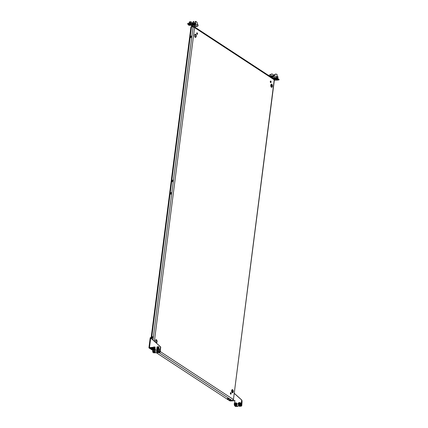 <?xml version="1.0" encoding="UTF-8"?>
<svg xmlns="http://www.w3.org/2000/svg" width="428" height="428" viewBox="0 0 428 428"><rect width="100%" height="100%" fill="white"/><g stroke="black" fill="none" stroke-linecap="round" stroke-linejoin="round"><path stroke-width="0.64" d="M232.618 390.304A0.808 0.647 -56.8 0 0 232.714 390.967M232.795 390.983A0.808 0.647 123.2 0 1 232.42 389.951M153.064 336.895A0.808 0.647 -56.8 0 0 152.208 338.211M153.197 337.419A0.808 0.647 -56.8 0 0 151.806 337.51A0.808 0.647 -56.8 0 0 153.197 337.419M171.521 192.814A0.808 0.647 -56.8 0 0 170.665 194.125M170.264 193.424A0.808 0.647 123.2 0 1 171.655 193.333A0.808 0.647 123.2 0 1 170.264 193.424M270.271 81.555A0.808 0.412 -93.8 0 1 270.619 81.01A0.808 0.412 -93.8 0 1 271.079 82.085A0.808 0.412 -93.8 0 1 270.731 82.625A0.808 0.412 -93.8 0 1 270.271 81.555M270.491 82.502A0.808 0.412 86.2 0 0 270.619 82.112A0.808 0.412 86.2 0 0 270.4 81.165M231.163 400.084A0.99 0.305 7.3 0 1 231.297 400.266A0.99 0.305 7.3 0 1 230.553 400.469A0.99 0.305 7.3 0 1 229.467 400.196A0.99 0.305 7.3 0 1 229.333 400.014A0.99 0.305 7.3 0 1 230.077 399.811A0.99 0.305 7.3 0 1 231.163 400.084M229.815 399.816A0.99 0.305 -172.7 0 0 230.885 399.955M229.141 398.757A0.99 0.305 7.3 0 1 229.274 398.939A0.99 0.305 7.3 0 1 228.531 399.142A0.99 0.305 7.3 0 1 227.445 398.875A0.99 0.305 7.3 0 1 227.311 398.687A0.99 0.305 7.3 0 1 228.054 398.489A0.99 0.305 7.3 0 1 229.141 398.757M227.792 398.495A0.99 0.305 -172.7 0 0 228.862 398.629M270.78 85.188A1.621 0.829 -93.8 0 1 271.48 84.102A1.621 0.829 -93.8 0 1 272.395 86.247A1.621 0.829 -93.8 0 1 271.7 87.333A1.621 0.829 -93.8 0 1 270.78 85.188M271.25 84.182A1.621 0.829 -93.8 0 1 271.935 86.279A1.621 0.829 -93.8 0 1 271.459 87.285M197.49 33.86A0.808 0.412 86.2 0 0 197.03 32.785A0.808 0.412 86.2 0 0 196.682 33.325A0.808 0.412 86.2 0 0 197.137 34.401A0.808 0.412 86.2 0 0 197.49 33.86M196.805 32.94A0.808 0.412 -93.8 0 1 197.024 33.887A0.808 0.412 -93.8 0 1 196.896 34.277M152.994 348.857A0.99 0.305 -172.7 0 0 152.989 348.852A0.99 0.305 -172.7 0 0 151.903 348.585A0.99 0.305 -172.7 0 0 151.159 348.788A0.99 0.305 -172.7 0 0 151.293 348.97A0.99 0.305 -172.7 0 0 152.951 349.178M152.71 348.724A0.99 0.305 7.3 0 1 151.635 348.59M196.201 36.316A1.621 0.829 86.2 0 0 195.28 34.17A1.621 0.829 86.2 0 0 194.579 35.257A1.621 0.829 86.2 0 0 195.5 37.402A1.621 0.829 86.2 0 0 196.201 36.316M195.264 37.354A1.621 0.829 86.2 0 0 195.735 36.348A1.621 0.829 86.2 0 0 195.056 34.251M155.829 342.587A1.621 0.829 -93.8 0 1 155.45 340.752A1.621 0.829 -93.8 0 1 156.145 339.666A1.621 0.829 -93.8 0 1 157.065 341.812A1.621 0.829 -93.8 0 1 156.364 342.898A1.621 0.829 -93.8 0 1 156.118 342.844M155.92 339.746A1.621 0.829 -93.8 0 1 156.6 341.844A1.621 0.829 -93.8 0 1 156.129 342.849M231.163 393.674A0.808 0.412 86.2 0 0 230.708 392.599A0.808 0.412 86.2 0 0 230.355 393.145A0.808 0.412 86.2 0 0 230.815 394.215A0.808 0.412 86.2 0 0 231.163 393.674M230.483 392.754A0.808 0.412 -93.8 0 1 230.703 393.701A0.808 0.412 -93.8 0 1 230.574 394.092M172.259 181.665A0.808 0.647 123.2 0 1 173.121 180.354M173.249 180.878A0.808 0.647 -56.8 0 0 171.858 180.969A0.808 0.647 -56.8 0 0 173.249 180.878M190.717 37.584A0.808 0.647 123.2 0 1 191.578 36.273M190.316 36.883A0.808 0.647 123.2 0 1 191.707 36.792A0.808 0.647 123.2 0 1 190.316 36.883M233.26 391.743A1.621 0.829 86.2 0 0 232.345 389.598A1.621 0.829 86.2 0 0 231.644 390.684A1.621 0.829 86.2 0 0 232.565 392.829A1.621 0.829 86.2 0 0 233.26 391.743M232.324 392.781A1.621 0.829 86.2 0 0 232.8 391.775A1.621 0.829 86.2 0 0 232.115 389.678M273.647 78.95L274.22 79.779L194.569 27.585L193.098 26.782L191.493 26.889L151.544 338.735M152.261 347.568L150.399 347.804M232.805 400.351L233.271 399.415L232.431 400.72L230.622 400.843A0.899 0.278 -172.7 0 1 229.403 400.603L156.514 352.838M153.16 347.252L152.315 347.67L152.25 348.178L153.112 347.905M153.015 348.681L152.25 348.178L150.442 348.301A0.899 0.278 -172.7 0 0 150.003 348.483A0.899 0.278 -172.7 0 0 150.121 348.649L152.796 350.398M150.003 348.483L150.067 347.975A0.899 0.278 7.3 0 1 150.512 347.793L150.442 348.301M152.315 347.67L150.512 347.793M154.385 341.287L194.569 27.585L194.044 26.59L193.472 26.408L193.413 26.878M193.472 26.408L191.664 26.531L191.621 26.878M191.193 26.932L191.22 26.713A0.899 0.278 7.3 0 1 191.664 26.531L191.76 25.75L192.632 25.375L194.382 25.573L195.264 26.151L195.12 27.296M274.396 79.811L233.404 399.805L274.22 79.779L273.877 79.715M151.068 338.313L190.931 27.114A1.134 0.353 7.3 0 1 191.493 26.889M238.385 404.61A1.439 1.156 -56.8 0 0 238.803 405.209A1.439 1.156 -56.8 0 0 240.044 405.145A1.439 1.156 -56.8 0 0 240.825 403.92A1.439 1.156 -56.8 0 0 240.381 402.802A1.439 1.156 -56.8 0 0 239.669 402.657M238.878 405.252A1.439 1.156 -56.8 0 0 238.947 405.3A1.439 1.156 -56.8 0 0 240.188 405.241A1.439 1.156 -56.8 0 0 240.969 404.016A1.439 1.156 -56.8 0 0 240.525 402.892A1.439 1.156 -56.8 0 0 240.45 402.85M239.113 404.984A1.097 0.883 -56.8 0 0 240.301 403.171M238.626 404.107L238.722 403.176L239.3 403.08L239.439 403.641L238.626 404.107M238.771 404.861L238.771 404.861A1.172 0.936 -56.8 0 0 238.771 404.867A1.172 0.936 -56.8 0 0 240.055 402.909L239.712 402.684A1.172 0.936 123.2 0 1 238.428 404.642L238.428 404.642A1.172 0.936 123.2 0 1 239.712 402.684L239.712 402.684C238.118 402.748 237.69 403.401 238.428 404.642L238.771 404.861M235.25 405.246A1.097 0.883 -56.8 0 0 236.443 403.433M234.528 404.867A1.439 1.156 -56.8 0 0 234.945 405.466A1.439 1.156 -56.8 0 0 236.186 405.407A1.439 1.156 -56.8 0 0 236.968 404.182A1.439 1.156 -56.8 0 0 236.524 403.058A1.439 1.156 -56.8 0 0 235.807 402.914M235.02 405.509A1.439 1.156 -56.8 0 0 235.09 405.562A1.439 1.156 -56.8 0 0 236.331 405.498A1.439 1.156 -56.8 0 0 237.112 404.273A1.439 1.156 -56.8 0 0 236.663 403.155A1.439 1.156 -56.8 0 0 236.593 403.106M232.591 400.667L234.913 400.512L234.576 403.155M226.979 399.014L229.445 400.661A1.134 0.353 -172.7 0 0 230.986 400.966L234.892 400.704M234.378 404.722L234.309 405.263L235.24 406.236L240.488 405.883L240.22 405.707L241.098 404.802L241.708 400.052L234.228 393.343M241.098 404.802L241.371 404.979L241.975 400.228L234.239 393.284M241.371 404.979L240.488 405.883M234.972 406.06L240.22 405.707M241.975 400.228L241.708 400.052M234.769 404.364L234.63 403.797L235.437 403.337L235.341 404.267L234.769 404.364M234.913 405.123L234.913 405.123A1.172 0.936 -56.8 0 0 236.192 403.165L235.855 402.941A1.172 0.936 123.2 0 1 235.855 402.941A1.172 0.936 123.2 0 1 234.571 404.899L234.571 404.899A1.172 0.936 123.2 0 1 235.849 402.941L235.849 402.941C234.255 403.01 233.827 403.663 234.571 404.899L234.913 405.123M156.953 350.612A0.637 0.508 123.2 0 1 157.648 349.542A0.637 0.508 123.2 0 1 156.953 350.612M156.948 350.709L156.948 350.709A0.722 0.578 123.2 0 1 157.739 349.505L157.739 349.505A0.722 0.578 123.2 0 1 156.948 350.709L157.151 350.837A0.722 0.578 -56.8 0 0 157.937 349.633L157.739 349.505M153.096 350.869A0.637 0.508 123.2 0 1 153.791 349.804A0.637 0.508 123.2 0 1 153.096 350.869M153.09 350.965L153.09 350.965A0.722 0.578 123.2 0 1 153.877 349.762L153.877 349.762A0.722 0.578 123.2 0 1 153.09 350.965L153.288 351.099A0.722 0.578 -56.8 0 0 154.08 349.895L153.877 349.762M149.57 347.771L153.165 347.509M151.635 349.639L149.078 347.996A1.134 0.353 7.3 0 1 148.928 347.787A1.134 0.353 7.3 0 1 149.484 347.563L153.192 347.311M159.259 352.651L153.738 352.827L159.259 352.651L160.136 351.752L160.746 347.001L150.704 338.05L150.405 337.644L150.87 337.612L150.816 338.024M160.136 351.752L159.869 351.575L158.986 352.474M159.869 351.575L160.479 346.824L150.405 337.644L150.704 338.05L149.484 347.563M160.479 346.824L160.746 347.001M150.977 338.227L150.87 337.612L150.977 338.227M149.543 347.964L150.025 348.285M275.974 79.474L274.562 79.421L275.974 79.474M273.305 78.447L275.488 78.297L275.627 77.88M277.986 80.036L279.008 79.908L277.344 78.779L275.771 78.757A0.899 0.46 86.2 0 1 275.488 78.297L275.669 77.875M273.358 78.03L275.771 77.869L273.38 76.302L270.229 76.51M273.38 76.302A0.899 0.722 -56.8 0 0 274.262 75.403L274.3 75.077L273.797 75.43A0.358 0.289 -56.8 0 1 273.444 75.793L269.587 76.05A0.358 0.289 -56.8 0 1 269.517 76.045M275.306 77.901L273.332 78.222M273.85 78.886L275.771 78.757L275.723 78.062M274.332 80.282L277.018 80.1M276.852 78.682L276.921 78.174L275.841 78.249M276.921 78.174L277.408 78.271L277.344 78.779M278.96 79.838L279.024 79.33L277.408 78.271M269.784 76.04L269.319 75.735A0.358 0.289 -56.8 0 0 269.367 75.949M269.319 75.735L269.019 75.21L270.721 74.413M269.019 75.21L271.042 74.424M276.921 76.778L276.654 76.965A0.899 0.722 123.2 0 1 275.771 77.869M273.84 75.109L276.156 74.065L277.184 74.739L276.953 76.783M273.957 74.879L275.664 74.081M272.861 75.831L273.032 74.472A0.99 0.305 -172.7 0 0 273.032 74.472A0.99 0.305 -172.7 0 0 273.032 74.461A0.99 0.305 -172.7 0 0 272.074 74.039A0.99 0.305 -172.7 0 0 271.068 74.221A0.99 0.305 -172.7 0 0 271.068 74.231L270.844 75.965M270.539 76.719L272.561 76.805L273.439 77.382L273.294 78.522M272.561 76.805L272.411 77.944M270.806 76.601L270.774 76.869M276.825 80.015L276.825 80.004A1.835 0.808 -73.5 0 0 276.889 79.988L276.889 79.972A1.835 0.936 -93.8 0 1 276.82 79.908L276.868 79.892A1.835 1.739 -0.6 0 0 277.007 79.924L277.05 79.918A1.835 0.808 -73.5 0 0 277.125 79.87L277.216 79.881A1.835 0.936 86.2 0 0 277.285 79.945L277.328 79.961A1.835 1.739 -0.6 0 0 277.472 79.956L277.521 79.988A1.835 0.808 106.5 0 1 277.446 80.036L277.446 80.052A1.835 0.936 86.2 0 0 277.521 80.084L277.472 80.1A1.835 1.739 179.4 0 1 277.333 80.1L277.285 80.106A1.835 0.808 106.5 0 1 277.221 80.116L277.125 80.106A1.835 0.936 -93.8 0 1 277.055 80.079L277.007 80.068A1.835 1.739 179.4 0 1 276.868 80.031L276.825 80.015M278.088 79.929L278.141 79.501A0.899 0.278 -172.7 0 0 277.708 79.201A0.899 0.278 -172.7 0 0 276.798 79.094A0.899 0.278 -172.7 0 0 276.354 79.276L276.301 79.699A0.899 0.278 -172.7 0 0 276.451 79.881A1.846 1.846 0 0 0 277.9 80.068A0.899 0.278 -172.7 0 0 278.088 79.929A0.899 0.278 -172.7 0 0 277.654 79.624A0.899 0.278 -172.7 0 0 276.745 79.517A0.899 0.278 -172.7 0 0 276.301 79.699M277.269 77.008L277.991 76.938M277.253 76.687L277.644 76.564L278.002 77.013M277.644 76.564L277.938 76.756M188.951 25.215L188.951 25.204A1.835 0.808 -73.5 0 0 189.016 25.193L189.016 25.177A1.835 0.936 -93.8 0 1 188.946 25.113L188.994 25.091A1.835 1.739 -0.6 0 0 189.133 25.124L189.176 25.124A1.835 0.808 -73.5 0 0 189.251 25.075L189.342 25.086A1.835 0.936 86.2 0 0 189.411 25.15L189.454 25.161A1.835 1.739 -0.6 0 0 189.599 25.161L189.641 25.193A1.835 0.808 106.5 0 1 189.572 25.241L189.572 25.257A1.835 0.936 86.2 0 0 189.647 25.284L189.599 25.305A1.835 1.739 179.4 0 1 189.46 25.305L189.411 25.311A1.835 0.808 106.5 0 1 189.342 25.322L189.251 25.311A1.835 0.936 -93.8 0 1 189.181 25.284L189.133 25.268A1.835 1.739 179.4 0 1 188.994 25.236L188.951 25.204M190.214 25.129L190.267 24.706A0.899 0.278 -172.7 0 0 189.834 24.401A0.899 0.278 -172.7 0 0 188.925 24.294A0.899 0.278 -172.7 0 0 188.481 24.476L188.427 24.899A0.899 0.278 -172.7 0 0 188.577 25.086A1.846 1.846 0 0 0 190.021 25.268A0.899 0.278 -172.7 0 0 190.214 25.129A0.899 0.278 -172.7 0 0 189.781 24.829A0.899 0.278 -172.7 0 0 188.871 24.722A0.899 0.278 -172.7 0 0 188.427 24.899M189.395 22.213L190.118 22.138M189.278 22.053L189.764 21.764L190.128 22.219M189.764 21.764L190.064 21.962M192.809 24.958L192.809 24.947A1.835 0.808 -73.5 0 0 192.873 24.931L192.873 24.915A1.835 0.936 -93.8 0 1 192.809 24.851L192.851 24.835A1.835 1.739 -0.6 0 0 192.991 24.867L193.039 24.861A1.835 0.808 -73.5 0 0 193.108 24.819L193.199 24.824A1.835 0.936 86.2 0 0 193.269 24.888L193.317 24.904A1.835 1.739 -0.6 0 0 193.456 24.904L193.504 24.931A1.835 0.808 106.5 0 1 193.429 24.979L193.429 24.995A1.835 0.936 86.2 0 0 193.504 25.027L193.456 25.043A1.835 1.739 179.4 0 1 193.317 25.049L193.269 25.049A1.835 0.808 106.5 0 1 193.205 25.065L193.108 25.054A1.835 0.936 -93.8 0 1 193.039 25.022L192.991 25.011A1.835 1.739 179.4 0 1 192.857 24.974L192.809 24.958M194.071 24.872L194.125 24.444A0.899 0.278 -172.7 0 0 193.691 24.145A0.899 0.278 -172.7 0 0 192.782 24.038A0.899 0.278 -172.7 0 0 192.343 24.219L192.284 24.642A0.899 0.278 -172.7 0 0 192.434 24.824A1.846 1.846 0 0 0 193.884 25.011A0.899 0.278 -172.7 0 0 194.071 24.872A0.899 0.278 -172.7 0 0 193.638 24.567A0.899 0.278 -172.7 0 0 192.728 24.46A0.899 0.278 -172.7 0 0 192.284 24.642M193.253 21.956L193.98 21.881M193.237 21.635L193.627 21.507L193.986 21.962M193.627 21.507L193.921 21.7M194.745 24.102L194.858 23.246A0.99 0.305 -172.7 0 0 194.858 23.246A0.99 0.305 -172.7 0 0 194.858 23.235A0.99 0.305 -172.7 0 0 193.884 22.812M194.382 25.573L194.237 26.718M192.632 25.375L192.488 26.477M190.647 24.503L192.06 24.556L190.647 24.503M194.986 24.931L197.233 26.402L195.216 26.536M189.979 25.284L190.851 25.225A0.899 0.46 86.2 0 0 191.016 25.273A0.899 0.46 86.2 0 0 191.177 25.204M194.114 25.006A0.899 0.46 -93.8 0 1 193.954 25.075A0.899 0.46 -93.8 0 1 193.793 25.033M188.459 24.658L187.796 24L192.889 23.658L194.991 24.813L193.836 25.022M187.796 24L187.86 23.492L192.953 23.149L192.889 23.658M193.376 23.754L193.44 23.246L192.953 23.149M193.44 23.246L195.056 24.305L194.991 24.813M190.797 21.748L190.289 21.881L190.102 23.342M192.279 23.198L191.888 22.411L190.829 21.732L190.562 23.31M197.233 26.402A0.899 0.722 -56.8 0 0 198.111 25.498L196.917 22.197L195.799 21.411L195.227 21.55L195.259 23.963A0.358 0.289 123.2 0 1 195.029 24.289M195.077 23.476L195.767 23.594L195.719 23.931A0.899 0.722 123.2 0 1 195.05 24.787M195.767 23.594L195.302 23.626M195.227 21.55L195.767 21.4M195.687 21.523L195.473 23.219L195.008 23.251M195.735 21.416L195.302 21.432M241.633 402.898L241.841 401.293M240.905 405.99L239.07 406.065L241.237 406.204L241.772 405.674L242.082 401.277M241.772 405.674L241.141 406.226L241.772 405.674M239.081 406.113L239.664 406.209M240.889 405.942L240.959 405.402M239.477 406.338L240.98 406.119M235.223 406.37L237.032 406.204L235.807 406.472M237.042 406.247L237.385 406.477L237.781 406.065L237.256 406.466M237.112 406.359L235.523 406.488L237.117 406.381M158.681 352.196L158.312 351.056L156.552 351.174L156.857 352.228L156.525 351.126L156.883 348.365L158.702 348.242L158.349 351.003L158.708 352.207L156.846 352.212L158.676 352.105M157.199 352.442L159.013 352.324L159.446 349.077L158.9 348.681L158.895 346.728L158.74 347.969L156.916 348.092L156.996 348.355M157.29 349.355A0.877 0.706 123.2 0 1 158.028 349.307L158.419 349.28L158.499 348.638L156.985 348.74L156.905 349.382L157.29 349.355M158.702 348.242L158.74 347.969M156.916 348.092L157.076 346.851L158.895 346.728M157.836 350.762A0.722 0.578 123.2 0 1 158.141 350.291M157.258 347.076L157.146 347.991L158.531 347.9L158.649 346.98L157.258 347.076L157.22 347.985M158.644 347.033L157.333 347.124M158.333 351.458L156.691 351.185L156.937 352.19L156.691 351.185M157.22 351.532L157.108 352.314M158.44 349.088L157.595 349.237M157.606 349.146L156.985 348.74M154.824 352.453L154.454 351.313L152.694 351.431L153.326 352.704L155.15 352.581L153.251 352.57L152.775 351.425L152.989 352.474L152.668 351.415M153.336 352.704L155.171 352.56L155.583 349.334L155.043 348.943L155.038 346.99L154.877 348.226L153.058 348.349L153.133 348.617M153.433 349.617A0.877 0.706 123.2 0 1 154.171 349.569L154.556 349.542L154.642 348.895L153.128 348.997L153.042 349.644L153.433 349.617M154.454 351.313L154.818 352.362M152.668 351.388L153.021 348.622L154.845 348.499L154.492 351.265M154.845 348.499L154.877 348.226M153.058 348.349L153.213 347.113L155.038 346.99M153.978 351.024A0.722 0.578 123.2 0 1 154.283 350.553M153.401 347.333L153.283 348.253L154.674 348.157L154.792 347.242L153.401 347.333L153.363 348.248M154.786 347.295L153.475 347.381M154.471 351.714L152.828 351.442M153.363 351.789L153.251 352.57M154.583 349.35L153.738 349.494M153.748 349.403L153.128 348.997M154.358 351.329L154.674 352.34M231.939 392.385L232.27 389.785M271.074 86.889L271.406 84.289M193.098 26.782L152.967 340.019M160.425 351.677L233.271 399.415M159.088 352.661L232.431 400.72M239.487 402.791A0.952 0.765 -56.8 0 0 238.439 404.39A0.952 0.765 -56.8 0 0 239.487 402.791M235.625 403.053A0.952 0.765 -56.8 0 0 234.581 404.647A0.952 0.765 -56.8 0 0 235.625 403.053M159.328 352.581A1.172 0.936 -56.8 0 0 160.275 350.682M276.654 76.965L274.262 75.403M276.049 74.055L275.589 74.087M191.894 25.691L191.236 25.257M190.851 25.225L193.156 25.07M190.289 21.881L190.749 21.855M195.719 23.931L198.111 25.498M241.114 406.209L239.402 406.226M156.857 352.196L158.633 352.164M152.999 352.453L154.776 352.426M152.989 352.469L152.678 351.431M194.044 26.59L274.043 79.009M160.083 350.5C160.821 351.741 160.393 352.394 158.799 352.458M150.217 337.74L148.928 347.787M279.072 79.394L279.008 79.908M276.087 74.049L275.627 74.076M277.997 77.088L277.809 78.538M277.098 77.024L276.948 78.174M190.123 22.293L189.989 23.347M189.224 22.224L189.074 23.412M193.98 22.037L193.798 23.481M193.082 21.967L192.932 23.149M193.954 25.075L191.016 25.273L191.76 25.76M190.364 21.764L190.829 21.732M187.683 23.567L187.614 24.075M195.104 24.375L195.04 24.883M237.802 406.06L237.385 406.477M156.53 351.153L156.846 352.217M158.216 351.072L158.531 352.094"/></g></svg>
